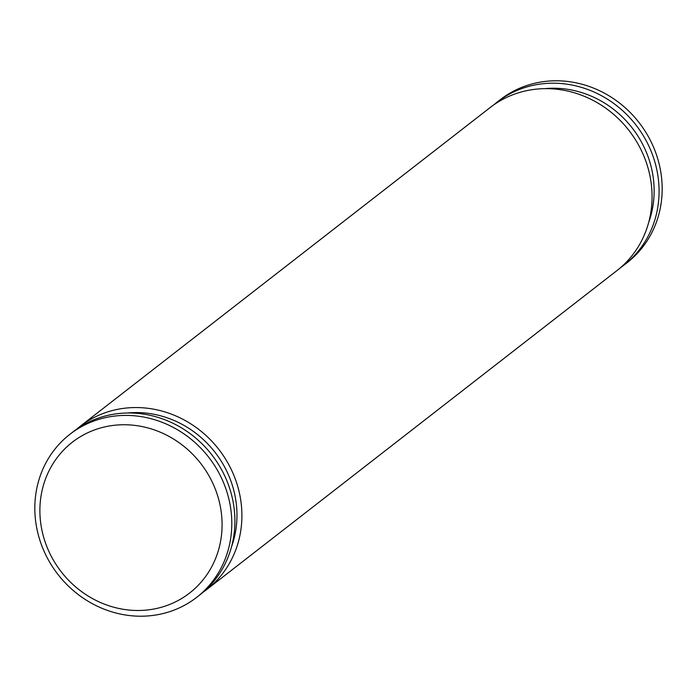 <?xml version="1.0" encoding="UTF-8"?>
<svg xmlns="http://www.w3.org/2000/svg" width="697" height="697" viewBox="0 0 697 697"><rect width="100%" height="100%" fill="white"/><g stroke="black" fill="none" stroke-linecap="round" stroke-linejoin="round"><path stroke-width="1.05" d="M42.996 534.808A95.524 88.319 -127.9 0 0 154.586 608.89A95.524 88.319 -127.9 0 0 218.971 500.437A95.524 88.319 -127.9 0 0 107.382 426.346A95.524 88.319 -127.9 0 0 42.996 534.808M228.433 497.231A103.269 95.48 52.1 0 1 196.702 597.338A103.269 95.48 52.1 0 1 38.187 534.39A103.269 95.48 52.1 0 1 69.927 434.275A103.269 95.48 52.1 0 1 228.433 497.231M620.4 267.77A103.269 95.48 -127.9 0 0 623.972 265.139L627.073 262.725A103.269 95.48 -127.9 0 0 658.813 162.61A103.269 95.48 -127.9 0 0 500.298 99.662L497.188 102.076A103.269 95.48 -127.9 0 0 493.764 104.881M623.972 265.139A103.269 95.48 -127.9 0 0 655.703 165.032A103.269 95.48 -127.9 0 0 497.188 102.076M648.698 222.404A98.111 90.706 -127.9 0 0 650.946 165.956A98.111 90.706 -127.9 0 0 544.697 88.65M203.236 592.119A103.269 95.48 -127.9 0 0 206.8 589.488L616.976 270.575A103.269 95.48 -127.9 0 0 648.707 170.469A103.269 95.48 -127.9 0 0 490.2 107.512L80.024 426.425A103.269 95.48 -127.9 0 0 76.6 429.23M206.8 589.488A103.269 95.48 -127.9 0 0 238.54 489.381A103.269 95.48 -127.9 0 0 80.024 426.425M231.526 546.753A98.111 90.706 -127.9 0 0 233.783 490.305A98.111 90.706 -127.9 0 0 127.534 412.999M196.702 597.338L199.812 594.924A103.269 95.48 -127.9 0 0 231.543 494.818A103.269 95.48 -127.9 0 0 73.028 431.861L69.927 434.275"/></g></svg>
